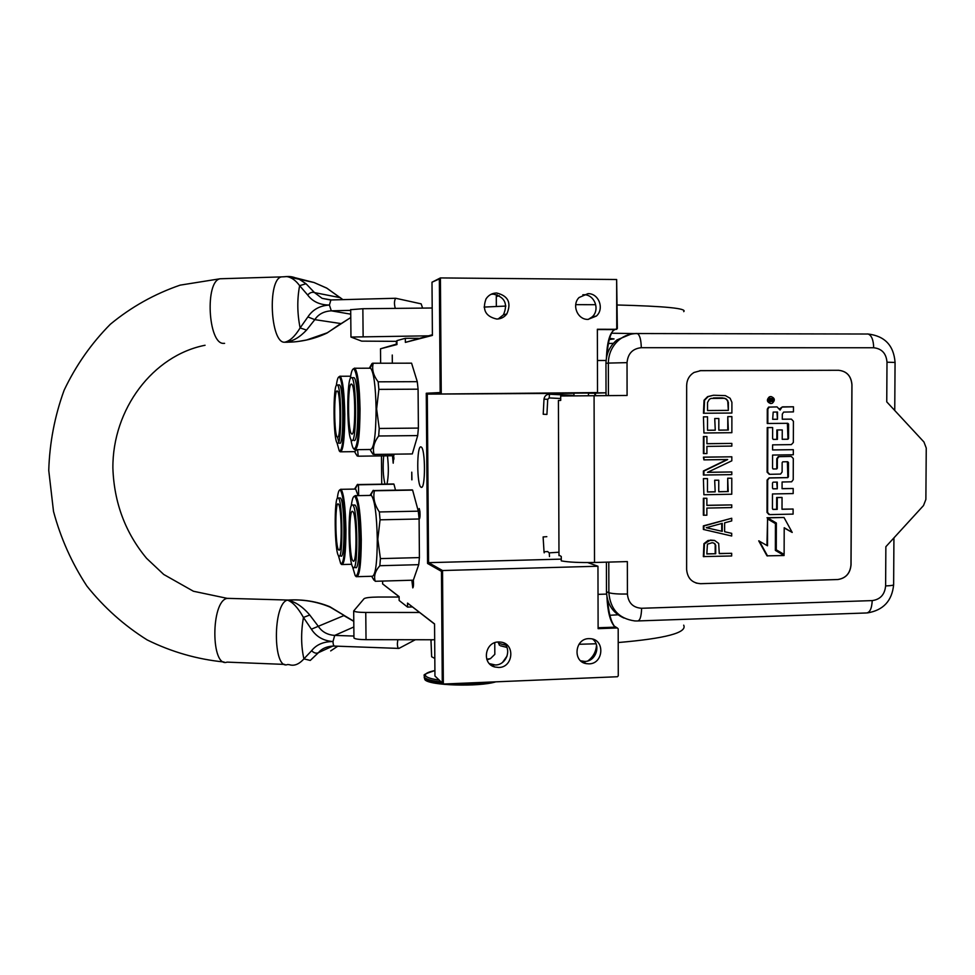 <?xml version="1.0" encoding="UTF-8"?>
<svg xmlns="http://www.w3.org/2000/svg" width="975" height="975" viewBox="0 0 975 975"><rect width="100%" height="100%" fill="white"/><g stroke="black" fill="none" stroke-linecap="round" stroke-linejoin="round"><path stroke-width="1.46" d="M393.742 455.703L393.205 463.186L392.486 455.739M393.888 459.225L393.863 457.433M413.351 580.149C413.692 584.537 413.497 587.121 412.778 587.888L411.852 580.222M413.522 584.513L413.412 580.808M420.03 515.933L419.933 511.607M573.909 393.303L427.294 394.119L597.517 392.584L597.358 329.258L616.748 329.306L616.651 279.508L617.346 328.453L614.664 329.684C609.862 332.451 607.096 341.92 606.401 358.081M613.092 330.622C609.814 335.229 607.815 343.346 607.108 354.961M595.445 393.169L595.457 395.655M607.681 600.064C608.607 612.739 610.911 621.55 614.591 626.486M434.558 624.085L407.526 603.086L434.558 623.915L434.947 676.016L443.345 684.036L617.419 676.735L618.272 675.809L618.187 628.826L617.321 627.973L598.114 628.656L597.955 566.231L442.528 570.533L428.573 562.66L427.294 394.119L426.27 393.254L440.164 392.535L439.347 278.923L431.998 282.214L432.4 335.412L405.368 342.383L405.332 338.313L396.923 340.616L396.959 344.553L380.506 348.794L380.628 363.224M418.58 338.337L405.332 338.313M405.368 342.383L432.4 334.742M597.517 392.584L587.498 392.913L606.023 392.815L594.86 393.181L594.872 395.655M606.95 596.968C607.608 611.057 609.984 620.734 614.055 625.974L617.321 627.973M434.947 676.016L443.345 684.036L442.528 570.533L441.468 571.374L427.574 563.465L426.27 393.254M588.997 663.853L586.292 663.646C572.41 661.659 574.836 638.491 588.924 638.637L590.606 638.698C605.219 639.6 603.647 663.914 588.997 663.853M498.712 667.473L494.788 666.997C481.528 663.78 484.855 641.806 498.578 641.977L501.053 642.135C515.446 643.878 513.264 667.558 498.712 667.473M412.315 606.938L407.562 607.096L407.526 603.086M382.602 581.063L382.627 583.903L399.104 596.602L399.141 600.466L407.562 607.096M396.947 343.968L380.506 348.794M418.312 511.217L419.226 508.536L419.92 511.424C420.213 515.836 419.981 518.42 419.226 519.139L419.104 519.066M381.469 455.886L381.725 483.99M442.272 683.012L441.468 571.374M411.828 479.846L411.767 472.168L411.925 479.834M392.316 362.2L392.255 355.022L392.316 362.2M421.224 487.305C425.551 489.742 425.527 448.634 421.2 447.013L420.908 446.903C416.63 445.38 416.752 485.404 421.029 487.207L421.224 487.305M387.014 483.905C388.611 476.507 388.757 467.135 387.453 455.812M383.675 455.861C382.7 467.196 383.126 476.556 384.942 483.941M616.651 279.508L440.408 277.924L431.998 282.214M440.164 392.535L441.248 393.437L440.408 277.924L439.347 278.923M588.035 319.398C577.553 319.861 571.435 305.004 579.053 297.533L587.962 293.658C598.796 293.219 604.646 308.88 596.371 316.058L588.035 319.398M496.787 319.044C485.587 316.534 482.016 309.794 486.062 298.837C488.621 295.047 492.143 293.109 496.641 293C508.243 295.852 511.631 302.835 506.817 313.962C504.258 317.265 500.918 318.959 496.787 319.044M594.86 393.181L588.388 393.217M573.909 395.826L573.995 393.132L588.534 393.047L588.4 395.692M561.283 559.126L428.573 562.66L427.574 563.465M597.955 566.231L587.986 562.673L606.413 562.161L606.474 591.74C607.108 604.354 612.934 613.117 623.976 618.053M580.649 660.818L584.878 661.428C595.749 661.513 601.258 645.547 592.605 639.088M489.401 663.646L495.41 664.987C506.086 665.06 511.96 649.959 503.965 643.013M596.517 645.194C596.03 651.775 593.141 657.016 587.864 660.928M584.72 662.72L584.086 662.988M507.122 655.919L502.539 662.403M399.116 596.761L382.627 583.903M588.303 319.398L592.142 316.924C600.344 309.818 594.543 294.304 583.806 294.743L582.831 294.779M498.176 318.971L503.405 314.864C508.182 303.847 504.818 296.924 493.326 294.109L491.047 294.304M558.98 555.08L561.271 556.481L561.283 560.869C568.498 562.222 579.577 562.758 594.518 562.477L627.352 561.588L627.412 594.031C628.29 602.928 633.019 607.681 641.611 608.278L872.223 600.6C880.303 599.479 884.764 594.579 885.617 585.926L885.861 546.707L923.508 505.55L925.872 499.456L926.25 448.061L923.971 442.028L886.75 401.858L886.994 362.2C886.251 353.45 881.814 348.636 873.697 347.758L641.294 347.697C641.087 339.702 639.771 334.986 637.37 333.535L636.675 333.474C630.301 333.523 624.561 335.546 619.442 339.556C612.263 345.601 608.571 353.438 608.351 363.09L605.962 363.322C606.17 353.73 609.85 345.918 616.992 339.909L631.252 334.011M605.962 363.322L606.036 395.594M558.98 555.64L558.407 400.469L560.71 400.433L560.686 395.996L627.083 395.472L627.035 362.639L608.351 363.09L608.424 395.582M851.967 384.735L851.041 564.817C850.224 573.41 845.8 578.321 837.769 579.54L700.586 583.696C692.128 583.074 687.473 578.346 686.619 569.497L686.656 385.503C686.851 379.763 689.301 375.424 693.981 372.487L700.708 370.646L838.537 370.281C846.727 371.134 851.199 375.948 851.967 384.735L851.906 384.735C851.138 375.96 846.666 371.134 838.463 370.281L699.831 370.683M696.089 583.062L700.537 583.684L837.696 579.528C845.739 578.309 850.163 573.398 850.98 564.805L851.906 384.735M714.553 540.43L708.094 540.455L703.938 543.672L703.341 556.579L731.664 555.982L731.677 553.312L719.27 553.642L718.685 543.441L714.553 540.43L710.397 540.089L704.462 543.794L703.852 556.725M731.677 553.312L719.27 553.495M731.725 518.249L703.365 525.878L703.365 529.437L731.701 536.006L731.701 533.349L724.62 531.741L724.632 522.844L731.725 520.906L731.725 518.249L703.877 525.988L703.877 529.559L731.701 536.006M706.875 498.274L703.377 498.237L703.365 515.19L706.863 515.227L706.863 508.085L731.737 507.573L731.75 504.904L706.863 505.403L706.875 498.274L703.901 498.322L703.889 515.288M731.75 504.904L706.863 505.306M727.679 491.546L718.746 491.802L718.758 480.2L714.675 480.2L715.187 491.863L707.472 492.009L707.484 478.603L703.389 478.603L703.901 494.752L731.762 494.227L731.786 478.201L727.703 478.189L727.679 491.546L718.746 491.705M714.663 491.79L707.472 491.912M727.021 459.542L703.402 470.998L703.402 475.02L731.786 474.63L731.798 471.961L707.484 472.351L731.811 460.822L731.823 456.8L703.926 457.19L703.926 459.871L727.679 459.542L703.913 471.059L703.913 475.093M731.823 456.8L703.414 457.141L703.926 459.871M731.798 471.961L707.643 472.278M706.924 436.556L703.426 436.556L703.414 453.57L706.912 453.57L706.912 446.404L731.835 446.087L731.835 443.418L706.912 443.722L706.924 436.556L703.938 436.581L703.926 453.607M731.835 443.418L706.912 443.674M727.764 430.036L718.819 430.158L718.831 418.507L714.736 418.531L715.26 430.194L707.521 430.268L707.533 416.825L703.438 416.837L703.938 432.997L731.859 432.693L731.884 416.605L727.789 416.63L727.764 430.036L718.819 430.121M714.724 430.17L707.521 430.243M713.505 395.241L707.618 396.63L704.047 400.237L703.438 413.254L731.884 413.034L731.908 402.297L730.129 398.275L725.388 395.618L713.505 395.241L708.142 396.618L704.559 400.237L703.962 413.266M770.567 396.581L769.348 396.849C766.399 399.774 766.801 401.992 770.555 403.504M777.063 406.904L768.58 407.111L767.288 409.122L767.252 423.479L787.824 423.308L788.58 424.113L788.531 438.433L787.776 439.25L782.218 439.311L782.255 429.926L777.453 429.975L777.416 439.372L773.382 439.42L772.614 438.616L772.651 427.562L767.812 427.611L767.691 472.217L769.702 474.325L780.573 474.082L782.121 471.985L782.145 462.613L782.718 461.821L787.703 461.723L788.458 462.528L788.409 476.812L787.654 477.628L769.226 478.006L767.678 480.102L767.593 512.521L769.592 514.617L793.102 514.105L793.114 509.035L782.011 509.267L782.047 497.469L777.258 497.555L777.221 509.377L773.187 509.45L772.432 508.67L772.468 493.959L793.175 493.569L793.187 488.499L782.072 488.707L782.096 482.003L791.639 481.796L793.223 479.676L793.297 458.518L791.298 456.422L778.854 456.666L777.368 458.75L777.343 468.134L776.758 468.926L773.297 468.999L772.541 468.207L772.578 455.057L793.309 454.764L793.321 449.682L772.59 449.95L772.602 444.856L791.334 444.624L793.345 442.467L793.418 421.261L791.42 419.14L782.279 419.226L782.303 414.119L783.632 412.096L793.443 411.889L793.467 406.782L782.023 407.075L780.061 410.085L777.063 406.904L769.165 407.111L767.861 409.122L767.825 423.503M793.467 406.782L782.498 406.867L779.768 408.708M790.92 419.128L782.279 419.201M793.321 449.682L772.59 449.914M776.758 468.926L772.992 468.938M776.185 468.865L777.343 468.134M791.042 456.398L778.269 456.629L776.783 458.701L776.758 468.073M793.187 488.499L782.072 488.609M782.047 497.469L776.673 497.482L776.636 509.279L772.809 509.352M793.114 509.035L782.011 509.169M787.824 477.616L769.117 477.872L767.106 480.041L767.02 512.423L768.946 514.52M787.227 477.543L788.409 476.812M787.398 461.736L787.824 476.751M772.651 427.562L767.24 427.586L767.118 472.156L769.238 474.264M782.255 429.926L776.868 429.963L776.843 439.347L773.151 439.384M787.995 439.213L782.218 439.274M787.41 439.177L788.531 438.433M787.41 423.308L787.946 438.409M767.569 518.956L767.508 545.793L758.721 540.857L766.984 555.835L784.119 555.518L775.369 550.4L775.442 523.599L767.569 518.956L766.935 545.452M784.205 527.962L792.212 532.447L784.01 517.481L767.581 517.847L776.356 523.014L776.271 549.827L784.119 554.422L784.205 527.731L792.212 532.447M784.01 517.481L767.008 517.737L775.771 522.917L775.698 549.693L784.119 554.422M727.703 478.189L728.215 491.619M731.786 478.201L728.24 478.262M703.389 478.603L703.901 494.752M707.484 478.603L703.913 478.664M714.675 480.2L715.187 491.863M718.758 480.2L715.199 480.261M727.789 416.63L728.313 430.048M731.884 416.605L728.325 416.642M703.438 416.837L703.938 432.997M707.533 416.825L703.95 416.849M714.736 418.531L715.26 430.194M718.831 418.507L715.26 418.543M771.128 403.492L772.31 403.248C775.296 400.335 774.918 398.105 771.152 396.581L769.921 396.837C766.972 399.774 767.374 401.992 771.128 403.492M759.293 540.979L767.557 555.969M715.723 553.739L706.826 553.971L707.423 544.172L712.177 542.709L713.956 543.112L715.723 545.293L715.723 553.739L706.826 553.824M722.268 523.343L722.256 531.351L706.253 527.719L722.268 523.343M707.545 402.456L709.337 399.299L711.116 398.397L724.791 398.312L726.57 399.189L728.349 402.322L728.337 410.378L707.533 410.536L707.545 402.456M768.836 398.848L773.419 398.422L773.407 399.397L771.396 399.787L771.396 400.762L773.407 400.749L773.407 401.444L768.824 401.481L768.836 398.848M777.502 412.011L777.477 419.262L772.675 419.311L773.187 412.096L777.502 412.011M777.294 482.089L777.282 488.792L773.248 488.865L772.48 488.073L772.493 482.978L773.09 482.174L777.294 482.089M713.444 543.002L715.138 543.977M714.614 543.843L715.723 545.293M715.199 545.159L715.187 553.605M721.732 523.49L721.719 531.229M713.468 397.934L722.414 397.873M721.89 397.885L724.791 398.312M724.254 398.312L726.57 399.189M726.034 399.202L727.752 400.53M727.216 400.542L728.349 402.322M727.813 402.322L728.337 410.378M727.801 410.378L707.533 410.536M769.141 398.458L770.494 398.446M769.921 398.458L771.03 399.019M771.505 398.446L773.419 398.422M772.834 398.434L772.834 399.397M771.761 399.409L770.823 399.799L771.396 400.762M770.811 400.762L773.407 400.749M772.834 400.749L772.822 401.456M776.917 412.023L777.477 419.262M776.904 419.25L772.675 419.287M776.722 482.101L777.282 488.792M776.697 488.719L772.895 488.78M769.702 399.433L769.043 400.774L770.53 400.762L770.53 399.409L769.616 399.567L769.616 400.774L770.53 400.762M543.112 536.933L546.829 536.677L543.112 536.933L544.026 551.753M543.307 414.253L546.829 414.424M500.407 645.791L506.89 647.412L501.187 645.889M352.462 566.426L355.192 575.664C358.471 577.042 360.189 565 360.336 539.565C359.738 514.642 357.862 500.236 354.693 496.36L355.753 495.678C358.885 500.419 360.738 515.056 361.286 539.614C361.164 564.744 359.482 577.115 356.253 576.712L355.534 575.993M351.219 506.135C352.121 499.151 353.279 495.885 354.693 496.36M354.108 496.336L355.509 495.519M370.159 495.422L371.39 495.398C374.766 500.114 376.728 514.727 377.301 539.236C377.142 564.318 375.314 576.664 371.841 576.274L357.472 576.676M419.104 518.992L419.408 557.59L380.408 558.614L377.812 539.285L380.055 519.821L419.104 518.992L418.299 511.168L379.36 511.96C374.522 504.818 372.877 497.75 374.424 490.778L412.608 490.108L418.299 511.168M370.853 495.166L373.23 490.327L374.424 490.778M411.121 489.901L412.608 490.108M373.23 490.327L369.976 495.422M372.913 578.382L375.265 581.283C373.608 576.286 375.131 571.106 379.848 565.719L380.408 558.614M379.848 565.719L418.726 564.671L413.327 580.186L375.265 581.283M418.726 564.671L419.408 557.59M379.36 511.96L380.055 519.821M352.609 511.424L352.743 511.522C356.801 513.618 357.167 565.524 353.108 561.003L353.06 560.966C349.074 558.565 348.611 508.304 352.609 511.424M355.363 567.413C360.543 573.337 360.104 507.622 354.937 505.026L354.047 505.038M352.548 504.94C347.514 501.235 348.112 564.342 353.133 567.438L353.169 567.474C358.288 573.41 357.849 507.67 352.731 505.074L352.548 504.94M350.866 439.286C351.67 444.308 352.56 447.428 353.559 448.646C357.033 449.56 358.861 436.361 359.068 409.073C358.544 385.564 356.789 372.182 353.815 368.94L354.876 368.245C357.813 372.304 359.531 385.917 360.031 409.073C359.86 436.057 358.057 449.597 354.62 449.694L353.791 448.878M350.257 378.788C351.219 371.828 352.414 368.55 353.815 368.94M353.279 368.928L354.644 368.099M369.488 368.209L370.622 368.209C373.778 372.267 375.607 385.844 376.106 408.952C375.887 435.886 373.925 449.402 370.244 449.499L355.741 449.682M418.08 389.183L418.385 428.086L379.226 428.464L376.618 408.952L378.873 389.378L418.08 389.183L417.276 381.664L378.166 381.822C373.327 375.509 371.682 369.318 373.242 363.236L411.572 363.175L417.276 381.664M410.585 363.175L411.572 363.175M372.048 363.48L369.306 368.209M370.427 450.17L372.889 454.179L374.095 454.435C372.413 448.463 373.949 442.309 378.666 435.996L379.226 428.464M411.377 453.948L374.095 454.435M378.666 435.996L417.702 435.581L412.303 453.936M417.702 435.581L418.385 428.086M378.166 381.822L378.873 389.378M351.353 384.053L351.719 384.174C355.631 385.881 355.741 436.008 351.841 434.009L351.573 433.887C347.722 431.901 347.49 383.419 351.353 384.053M354.108 440.493C359.092 443.247 358.971 379.763 353.974 377.666L353.157 377.666M351.28 377.52C346.43 376.947 346.734 437.812 351.573 440.359L351.914 440.529C356.838 443.272 356.704 379.775 351.756 377.666L351.28 377.52M338.374 555.433L340.702 563.611C343.517 564.635 344.967 553.373 345.065 529.827C344.528 506.756 342.895 493.472 340.165 489.974L341.116 489.316C343.834 493.569 345.442 507.085 345.942 529.876C345.869 553.178 344.443 564.732 341.664 564.549L340.97 563.879M337.253 498.591C338.02 492.448 338.995 489.572 340.165 489.974M339.763 489.925L340.921 489.194M354.681 489.084L355.668 489.06L358.081 495.641M392.718 483.99L393.985 484.197L395.436 489.938M393.985 484.197L358.483 484.794L358.642 495.629M357.715 484.392L358.483 484.794M357.447 484.404L354.547 489.084M338.252 503.953L338.349 504.026C341.835 505.757 342.225 553.946 338.727 549.973L338.691 549.937C335.254 547.938 334.791 501.174 338.252 503.953M340.823 555.921C345.284 561.125 344.833 500.138 340.372 497.993L339.666 498.006M338.179 497.933C333.84 494.63 334.425 553.373 338.752 555.945L338.788 555.969C343.2 561.186 342.737 500.175 338.337 498.03L338.179 497.933M336.948 442.613L339.251 450.889C342.213 451.523 343.761 439.311 343.895 414.253C343.407 392.34 341.884 379.897 339.288 376.911L340.251 376.253C342.81 379.957 344.321 392.62 344.772 414.253C344.663 439.067 343.139 451.596 340.202 451.827L339.446 451.084M336.314 385.576C337.143 379.458 338.13 376.569 339.288 376.911M338.922 376.874L340.068 376.131M355.217 452.753L357.167 455.947L358.203 456.202L357.593 449.658M392.949 455.739L358.203 456.202M394.156 454.167L393.729 455.727M341.104 451.815L354.729 451.644L356.801 449.67M337.082 390.926L337.362 391.024C340.75 392.45 340.933 439.152 337.557 437.263L337.338 437.153C334.011 435.484 333.742 390.207 337.082 390.926M337.569 437.263L338.703 441.98M337.009 384.869C332.816 384.15 333.17 441.029 337.362 443.162L337.618 443.296C341.872 445.88 341.664 386.746 337.387 384.991L337.009 384.869M339.068 384.857L339.434 384.979C343.761 386.746 343.968 445.855 339.666 443.272M494.764 642.72L494.825 654.335L490.425 658.661L486.757 659.197M430.926 639.746L431.645 656.76L431.011 639.746M432.303 639.758L431.511 640.148M434.813 658.454L431.645 656.76M490.51 658.612L487 659.856M419.494 612.471L365.759 612.458C358.788 612.385 354.766 611.886 353.681 610.984L364.114 598.65C365.722 597.675 370.39 597.139 378.117 597.041L399.116 597.041M618.004 614.798L609.862 615.274M434.679 639.758L366.027 639.673C359.056 639.576 355.034 639.027 353.949 637.991L353.949 637.65M683.694 625.17C687.387 632.702 665.559 638.491 618.211 642.537M596.03 643.78L578.967 644.28M501.065 642.135L498.968 641.964M350.695 309.684L362.858 308.722L432.193 308.002M683.719 311.634C687.448 308.429 665.316 306.223 617.297 304.992M595.152 304.7L575.725 304.663M505.879 306.065L484.087 307.076M608.4 343.517L613.409 343.334M609.265 339.58L610.923 339.349L610.923 338.435M610.923 339.349L614.055 338.934L609.594 338.374M428.22 335.827L350.963 337.058L361.64 341.128L396.923 341.347M637.601 333.633L611.508 333.206M397.812 639.71L397.361 643.817C397.483 646.937 398.007 648.473 398.933 648.412L415.326 639.734M398.543 648.399L334.754 646.096C333.706 646.157 333.121 644.633 332.987 641.538C323.468 640.843 316.266 636.724 311.378 629.192L303.432 617.443C298.082 607.876 292.768 602.099 287.491 600.1C272.634 603.342 272.732 670.763 287.576 664.523L289.283 664.67C294.133 666.266 299.008 664.328 303.908 658.868L311.622 650.703C316.351 644.646 323.468 641.587 332.987 641.538L334.717 635.408C327.368 634.896 321.86 631.8 318.191 626.145L309.757 615.018C302.628 606.608 295.206 601.636 287.491 600.1L295.388 599.869M311.378 629.192L343.846 615.615L353.791 621.343M289.88 599.954L287.491 600.1C302.555 599.162 316.79 601.514 330.208 607.157L353.791 621.185M284.054 276.827L283.64 276.803C290.903 276.047 292.695 276.717 299.325 279.301L306.028 283.749L314.523 292.61C312.317 291.757 310.026 292.549 307.637 294.974C312.609 301.604 319.873 304.968 329.428 305.053C319.873 305.614 312.695 309.575 307.881 316.936L300.117 327.929C294.828 336.607 289.587 341.372 284.42 342.237L287.625 342.225M337.764 646.206L330.683 650.91M309.757 615.018L303.432 617.443C300.885 632.409 301.043 646.218 303.908 658.868L310.269 660.441L318.484 652.641C321.555 648.814 326.211 646.632 332.451 646.096L334.315 646.084M350.744 314.169L331.305 310.83C323.846 311.293 318.35 314.242 314.815 319.642L306.552 330.086C299.812 337.118 292.988 341.652 284.42 342.237C270.38 342.822 267.369 279.301 281.422 276.9L286.942 276.595C291.513 277.375 295.742 280.398 299.63 285.663L307.637 294.974M311.622 650.703C314.035 653.092 316.327 653.737 318.484 652.641L332.755 646.084M285.151 342.249L284.42 342.237C296.766 342.067 297.619 341.555 306.601 339.982L327.295 332.78L350.768 317.509M342.847 299.654L326.82 288.173L314.035 282.518L295.864 277.924M331.256 299.959L322.14 298.362L314.523 292.61L340.458 297.704M307.881 316.936L314.815 319.642L340.86 323.566L327.125 332.987M330.391 299.947L322.14 298.362L330.939 299.947M395.289 308.38C394.058 303.908 394.205 300.544 395.728 298.277L421.163 303.859L422.589 308.1M424.174 677.138L424.881 679.66C428.878 685.571 478.762 687.168 495.836 681.83M424.686 675.09L424.174 676.943C427.525 674.895 416.8 676.479 434.911 670.544C427.111 672.202 424.113 674.078 425.904 676.187C427.611 677.783 432.047 679.088 439.225 680.111M614.969 329.611L597.358 329.562M606.084 360.494L597.431 360.506M606.572 594.092L598.016 594.36M615.566 627.132L598.102 627.754M608.79 562.1L608.863 592.715L606.474 591.74M627.412 594.031C618.503 594.189 612.324 593.751 608.863 592.715C610.313 609.302 618.967 618.711 634.786 620.929L637.138 620.977C639.844 621.185 641.343 616.956 641.611 608.278M872.223 600.6C871.784 609.034 869.615 613.165 865.727 612.995L638.296 620.929M885.617 585.926C891.406 585.695 894.075 585.219 893.636 584.476L893.929 537.883M641.294 347.697C632.641 348.599 627.888 353.584 627.035 362.639M594.518 562.477L594.08 395.655M873.697 347.758C873.454 340.007 871.613 335.424 868.177 334.023L867.189 333.95M886.994 362.2L895.062 362.456L894.745 410.499M547.743 551.533L544.026 551.777L544.196 552.837M558.967 552.216L549.254 552.862L549.486 556.579M549.437 394.339L549.242 397.824M549.278 397.824L547.731 399.323L544.001 399.141L543.209 414.253M544.099 399.141L544.001 399.141C544.501 396.021 546.317 394.388 549.461 394.217L573.909 395.436M505.757 645.17L498.639 643.402L498.201 642.403M496.287 296.595L499.224 295.669M366.027 639.673L365.759 612.458M363.127 336.436L362.858 308.722M353.937 636.053L334.717 635.408L353.84 626.974M284.785 664.414L227.09 662.122C210.868 668.228 210.71 601.575 226.956 598.406L230.137 598.418M222.666 278.692L220.131 278.765C204.774 281.178 208.114 343.968 223.446 343.371L224.591 343.346M329.513 606.596L330.208 607.157M306.028 283.749L299.63 285.663C297.046 299.301 297.204 313.389 300.117 327.929L306.552 330.086M327.295 332.78L326.674 333.206C314.913 338.727 302.348 341.725 288.99 342.164M350.707 310.355L331.305 310.83L329.428 305.053L330.878 299.959L395.728 298.277M331.195 299.947L395.765 298.265M441.188 681.976C432.181 680.891 426.66 679.417 424.625 677.552L424.637 678.905C426.843 680.916 432.9 682.463 442.821 683.536M446.818 683.889C464.051 684.986 479.212 684.352 492.29 681.988M582.197 661.233L586.292 663.646M491.522 664.511L494.788 666.997M421.029 487.207L421.797 487.195M592.142 316.924L596.371 316.058M503.405 314.864L506.817 313.962M616.992 339.909L619.442 339.556C624.792 335.522 630.776 333.523 637.37 333.535L868.177 334.023C884.8 336.046 893.758 345.491 895.062 362.371M867.445 612.922C883.289 610.253 892.015 600.893 893.624 584.866M549.254 552.862L547.755 551.692M560.698 398.519L549.266 397.946M549.254 397.946L547.731 399.323L546.926 414.436M498.201 641.989L499.395 645.206M496.336 306.467L496.287 296.327L497.031 294.706M355.753 495.678L371.39 495.398M374.168 490.547L412.303 489.889M371.67 576.274L373.961 580.174M353.779 560.954L353.06 560.966M354.937 505.026L352.731 505.074M354.876 368.245L370.622 368.209M370.073 368.002L372.828 363.139M370.037 449.499L371.585 452.193M352.231 433.875L351.573 433.887M353.974 377.666L351.756 377.666M341.116 489.316L355.668 489.06M358.239 484.563L393.693 483.978M355.229 488.877L357.727 484.356M342.627 564.525L351.731 564.281M340.372 497.993L338.337 498.03M340.251 376.253L350.647 376.216M354.571 451.644L356.18 454.435M339.434 384.979L337.387 384.991M398.543 596.322L398.543 597.041M353.681 610.984L353.949 637.991M396.362 341.347L396.386 344.114M350.695 309.55L350.963 337.058M205.067 345.26C152.99 355.473 112.417 409.11 112.881 468.11C114.087 502.661 125.324 532.728 146.579 558.322L163.739 574.47L193.416 591.24L227.175 598.345L288.027 600.052C302.811 599.174 316.741 601.392 329.818 606.718L343.761 615.164M281.422 276.9L220.131 278.765L180.143 285.139C154.513 293.95 131.247 306.979 110.358 324.236C91.272 343.505 75.867 365.503 64.118 390.244C54.722 416.045 49.603 442.772 48.75 470.425L53.503 511.388C60.657 538.139 71.784 563.026 86.873 586.048C104.008 607.51 124.105 625.475 147.164 639.917C171.527 651.946 197.157 659.307 224.055 662.001M286.942 276.595L314.035 282.518L326.71 288.076L342.944 299.654M350.768 317.558L340.86 323.785"/></g></svg>
